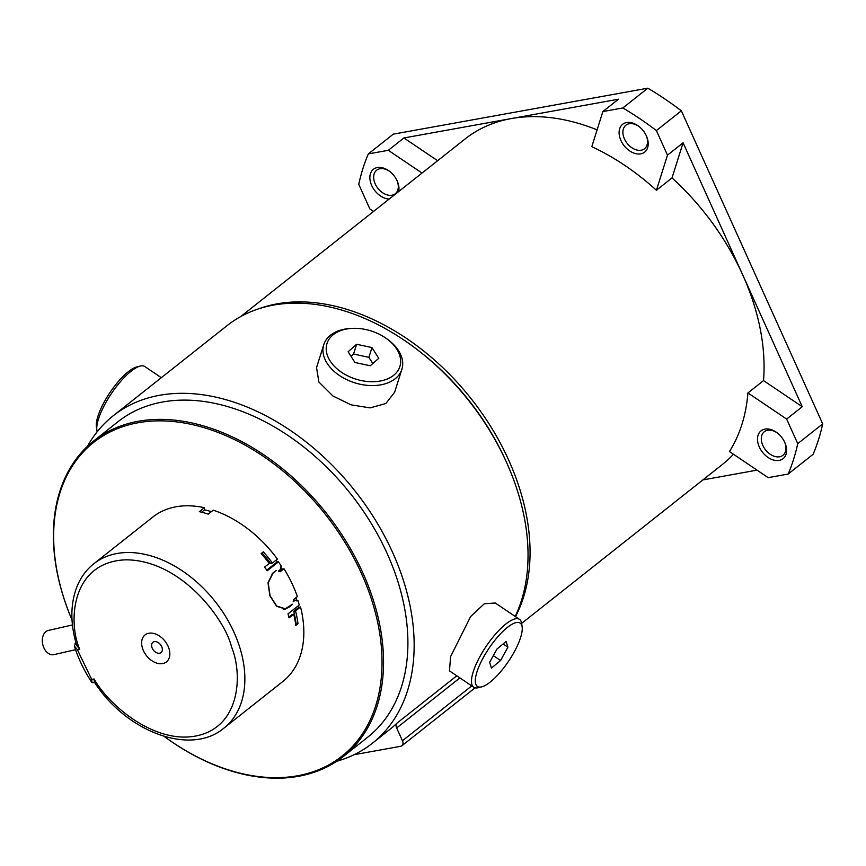 <?xml version="1.0" encoding="UTF-8"?>
<svg xmlns="http://www.w3.org/2000/svg" width="866" height="866" viewBox="0 0 866 866"><rect width="100%" height="100%" fill="white"/><g stroke="black" fill="none" stroke-linecap="round" stroke-linejoin="round"><path stroke-width="1.3" d="M76.717 645.484L79.748 649.262C68.057 623.325 70.406 561.893 125.841 559.815C182.066 560.042 225.593 620.706 231.449 646.74C242.805 673.78 240.531 725.654 198.108 735.505C155.772 745.529 108.661 705.238 94.069 678.955L94.329 682.072C126.414 731.976 190.607 756.278 223.915 728.133A104.818 71.759 51.6 0 0 244.385 669.591A104.818 71.759 51.6 0 0 238.724 644.185A104.818 71.759 51.6 0 0 93.799 563.766C86.546 569.547 81.025 576.951 77.258 585.957C70.265 603.483 70.081 623.325 76.717 645.484M389.981 171.663A15.014 10.273 -128.4 0 0 380.001 168.729A15.014 10.273 -128.4 0 0 376.667 170.201A15.014 10.273 -128.4 0 0 376.418 186.201A15.014 10.273 -128.4 0 0 391.962 195.218A15.014 10.273 -128.4 0 0 395.297 193.746A15.014 10.273 -128.4 0 0 396.942 180.453M389.213 199.028A17.742 12.146 51.6 0 1 371.135 184.155A17.742 12.146 51.6 0 1 377.349 167.549A17.742 12.146 51.6 0 1 389.581 171.349A17.742 12.146 51.6 0 1 397.148 180.907A17.742 12.146 51.6 0 1 398.717 191.505M639.205 126.653A15.014 10.273 -128.4 0 0 629.225 123.719A15.014 10.273 -128.4 0 0 625.891 125.202A15.014 10.273 -128.4 0 0 625.653 141.19A15.014 10.273 -128.4 0 0 641.186 150.219A15.014 10.273 -128.4 0 0 644.531 148.736A15.014 10.273 -128.4 0 0 646.166 135.453M626.583 122.55A17.742 12.146 51.6 0 1 638.805 126.339A17.742 12.146 51.6 0 1 646.382 135.908A17.742 12.146 51.6 0 1 640.721 153.856A17.742 12.146 51.6 0 1 620.922 140.498A17.742 12.146 51.6 0 1 626.583 122.55M777.614 433.206A15.014 10.273 -128.4 0 0 767.644 430.272A15.014 10.273 -128.4 0 0 764.31 431.744A15.014 10.273 -128.4 0 0 764.061 447.744A15.014 10.273 -128.4 0 0 779.606 456.772A15.014 10.273 -128.4 0 0 782.94 455.289A15.014 10.273 -128.4 0 0 784.574 441.996M764.992 429.103A17.742 12.146 51.6 0 1 777.224 432.892A17.742 12.146 51.6 0 1 784.791 442.461A17.742 12.146 51.6 0 1 779.129 460.409A17.742 12.146 51.6 0 1 759.33 447.051A17.742 12.146 51.6 0 1 764.992 429.103M240.726 316.566L465.085 138.971A207.45 142.013 51.6 0 1 511.2 118.588A207.45 142.013 51.6 0 1 597.107 129.846M520.931 636.445A38.212 11.734 124 0 0 522.144 626.897A38.212 11.734 124 0 0 501.576 632.7A38.212 11.734 124 0 0 476.614 673.088A38.212 11.734 124 0 0 481.68 686.868A38.212 11.734 124 0 0 520.931 636.445M481.68 686.868L478.303 687.701A40.94 12.568 -56 0 1 473.724 687.247A40.94 12.568 -56 0 1 472.879 672.936A40.94 12.568 -56 0 1 495.504 634.128A40.94 12.568 -56 0 1 519.524 619.363A40.94 12.568 -56 0 1 521.657 623.444L522.144 626.897M519.524 619.363L495.265 602.996L484.267 603.786L470.66 616.505L450.601 656.58L449.465 670.879L473.724 687.247M384.114 336.971A38.212 25.266 17.5 0 0 352.917 328.355A38.212 25.266 17.5 0 0 326.634 344.863A38.212 25.266 17.5 0 0 342.763 373.084A38.212 25.266 17.5 0 0 393.229 375.638A38.212 25.266 17.5 0 0 387.351 339.212A38.212 25.266 17.5 0 0 384.114 336.971M387.351 339.212L388.444 340.035A40.94 27.073 -162.5 0 1 401.878 369.284A40.94 27.073 -162.5 0 1 340.674 376.32A40.94 27.073 -162.5 0 1 323.776 344.668A40.94 27.073 -162.5 0 1 351.542 328.409L352.917 328.355M323.776 344.668L316.545 367.585L318.872 382.003L332.955 396.011L351.044 404.833L370.085 407.886L385.857 403.524L394.647 392.201L401.878 369.284M96.862 430.337L96.386 426.895A38.212 11.734 -56 0 1 98.248 415.258A38.212 11.734 -56 0 1 136.85 366.924L140.216 366.08A40.94 12.568 124 0 0 98.865 417.867A40.94 12.568 124 0 0 96.862 430.337A40.94 12.568 124 0 0 97.176 431.766M417.39 349.756L418.928 350.936A203.358 139.209 51.6 0 1 505.701 460.56L506.491 462.325A208.814 142.944 -128.4 0 0 417.39 349.756A208.814 142.944 -128.4 0 0 273.504 305.103A208.814 142.944 -128.4 0 0 227.087 325.616L113.197 415.777A208.814 142.944 -128.4 0 0 87.444 446.358M515.183 616.44A208.814 142.944 -128.4 0 0 521.44 600.506A208.814 142.944 -128.4 0 0 506.491 462.325M164.194 736.425A200.089 136.969 -128.4 0 0 375.692 705.779A200.089 136.969 -128.4 0 0 262.961 456.101A200.089 136.969 -128.4 0 0 59.981 492.754A200.089 136.969 -128.4 0 0 72.03 619.991A201.172 137.716 -128.4 0 1 59.743 491.682A201.172 137.716 -128.4 0 1 93.593 441.032A201.172 137.716 -128.4 0 1 138.311 421.266A201.172 137.716 -128.4 0 1 321.113 506.772A201.172 137.716 -128.4 0 1 377.175 705.866A201.172 137.716 -128.4 0 1 343.315 756.516A201.172 137.716 -128.4 0 1 298.608 776.282A201.172 137.716 -128.4 0 1 164.161 736.414M343.315 756.516L367.66 737.247A201.172 137.716 -128.4 0 0 370.908 522.869A201.172 137.716 -128.4 0 0 162.646 401.997A201.172 137.716 -128.4 0 0 117.938 421.764L93.593 441.032M354.097 754.708L400.698 746.297A5.456 3.735 -128.4 0 0 401.911 745.756A5.456 3.735 -128.4 0 0 402.831 744.381A5.456 3.735 -128.4 0 0 402.441 740.766L471.743 685.915M459.878 677.916L396.65 727.96A5.456 3.735 51.6 0 1 396.26 724.344A5.456 3.735 51.6 0 1 396.985 723.142L456.772 675.816M336.722 761.279A208.814 142.944 -128.4 0 0 372.402 743.234A208.814 142.944 -128.4 0 0 407.54 690.667A208.814 142.944 -128.4 0 0 324.306 457.573A208.814 142.944 -128.4 0 0 113.197 415.777M372.402 743.234L389.559 729.648A208.814 142.944 -128.4 0 0 396.985 723.142M515.508 616.657A207.45 142.013 -128.4 0 0 474.6 403.166A207.45 142.013 -128.4 0 0 277.163 303.836A207.45 142.013 -128.4 0 0 258.923 308.729M275.962 570.575L272.844 573.4L268.211 582.894L270.062 595.754L276.698 606.048L285.293 608.766L292.448 604.208L289.092 607.174L285.325 609.036L276.622 606.287L269.889 595.84L267.995 582.796L272.693 573.162L275.962 570.575M223.915 728.133L282.89 681.455A104.818 71.759 -128.4 0 0 303.36 622.903A104.818 71.759 -128.4 0 0 300.534 606.99L295.533 610.952A104.818 71.759 51.6 0 1 298.001 623.672L295.815 625.404A104.818 71.759 -128.4 0 0 293.726 614.189L289.049 617.891A104.818 71.759 -128.4 0 0 288.01 613.875L299.246 604.988A104.818 71.759 -128.4 0 0 297.828 600.257L296.897 600.993L295.23 600.127L293.206 601.74L293.628 599.51L297.374 596.555A104.818 71.759 -128.4 0 0 283.972 568.767L280.238 571.733L278.419 571.084L280.443 569.482L280.487 566.992L281.428 566.245A104.818 71.759 -128.4 0 0 278.451 561.882L267.215 570.77A104.818 71.759 -128.4 0 0 264.552 567.122L269.239 563.42A104.818 71.759 -128.4 0 0 261.164 553.569L263.351 551.837A104.818 71.759 51.6 0 1 272.433 563.052L277.423 559.1A104.818 71.759 -128.4 0 0 213.242 510.182L208.251 514.133A104.818 71.759 -128.4 0 0 199.342 511.665L204.333 507.714A104.818 71.759 -128.4 0 0 152.773 517.078L93.799 563.766M169.768 652.293A17.201 11.767 51.6 0 1 157.222 663.259A17.201 11.767 51.6 0 1 141.71 644.542A17.201 11.767 51.6 0 1 154.256 633.576A17.201 11.767 51.6 0 1 169.768 652.293M151.637 645.949A6.549 4.482 -128.4 0 0 157.547 653.083A6.549 4.482 -128.4 0 0 162.332 648.905A6.549 4.482 -128.4 0 0 156.421 641.782A6.549 4.482 -128.4 0 0 151.637 645.949M72.441 624.949L48.388 630.426A12.416 8.606 77.2 0 0 45.887 631.639A12.416 8.606 77.2 0 0 43.3 646.35A12.416 8.606 77.2 0 0 53.908 654.642L75.58 649.706M211.391 511.644A102.361 70.07 -128.4 0 0 204.549 509.836L201.572 512.196M283.193 609.231L285.293 608.766M291.82 604.706L292.372 604.576M284.438 609.188L285.618 608.679M276.276 570.683L275.648 570.824M295.685 624.451L296.118 624.105A102.361 70.07 -128.4 0 0 293.747 611.353L298.738 607.402A102.361 70.07 -128.4 0 0 298.305 605.724M293.747 611.353L295.533 610.952M300.534 606.99L298.738 607.402M296.118 624.105L298.001 623.672M288.843 617.047L291.929 614.6L293.726 614.189M296.194 600.625L297.828 600.257M293.433 600.571L295.23 600.127M279.382 571.43L282.229 569.168A102.361 70.07 -128.4 0 0 280.725 566.808M283.972 568.767L282.229 569.168M266.76 570.131L276.676 562.283L278.451 561.882M262.019 552.887A102.361 70.07 -128.4 0 1 270.647 563.463L272.433 563.052M204.549 509.836L204.333 507.714M94.069 678.955L91.731 679.485L91.98 682.603L94.719 682.646M75.872 642.594L74.368 646.025L77.41 649.792L91.731 679.485M277.51 562.088A102.361 70.07 -128.4 0 0 276.102 560.15M296.8 600.484A102.361 70.07 -128.4 0 0 295.891 597.724M396.65 727.96L402.441 740.766M161.314 377.684L144.806 366.535A40.94 12.568 124 0 0 140.216 366.08M348.121 351.726L354.908 362.464L370.237 365.766L378.756 358.329L371.969 347.58L356.64 344.278L348.121 351.726M496.987 649.024L489.636 662.317L491.433 668.065L500.57 660.509L507.909 647.205L506.123 641.468L496.987 649.024M683.079 142.803L672.016 177.909A207.45 142.013 51.6 0 1 742.66 274.76L683.079 142.803L667.48 155.155L656.417 190.26A207.45 142.013 -128.4 0 0 591.803 146.668L602.877 111.562L618.476 99.211L403.913 137.954L437.633 160.708M672.016 177.909L656.417 190.26M373.571 211.412L369.847 208.901L358.751 184.317A272.963 186.861 -128.4 0 1 368.331 153.91L388.314 150.305L422.023 173.048M702.867 479.916L757.025 470.141M733.48 454.249A207.45 142.013 51.6 0 1 722.601 464.295L521.646 623.358M368.331 153.91L393.294 134.154L647.822 88.191A272.963 186.861 51.6 0 1 681.347 110.816L822.7 423.885A272.963 186.861 51.6 0 1 813.12 454.293L788.157 474.048L768.174 477.653L729.453 451.532A207.45 142.013 -128.4 0 0 747.932 392.947L786.642 419.068L802.241 406.717L742.66 274.76A207.45 142.013 51.6 0 1 763.531 380.596L802.241 406.717M403.913 137.954L388.314 150.305M763.531 380.596L747.932 392.947M788.157 474.048A272.963 186.861 -128.4 0 0 797.738 443.641L786.642 419.068M667.48 155.155L656.385 130.571A272.963 186.861 -128.4 0 0 622.86 107.958L602.877 111.562M647.822 88.191L622.86 107.958M681.347 110.816L656.385 130.571M822.7 423.885L797.738 443.641M493.339 655.627L500.57 660.509M503.103 643.958L507.909 647.205M372.802 363.536L368.884 357.344L371.969 347.58M368.884 357.344L353.566 354.042L351.001 356.283M353.566 354.042L356.64 344.278M272.249 573.53L272.844 573.4M288.497 607.304L289.092 607.174M79.748 649.262L77.41 649.792M76.002 643.037L75.039 643.254M91.98 682.603C84.197 670.879 78.33 658.69 74.368 646.025M401.911 745.756L475.077 687.842"/></g></svg>
